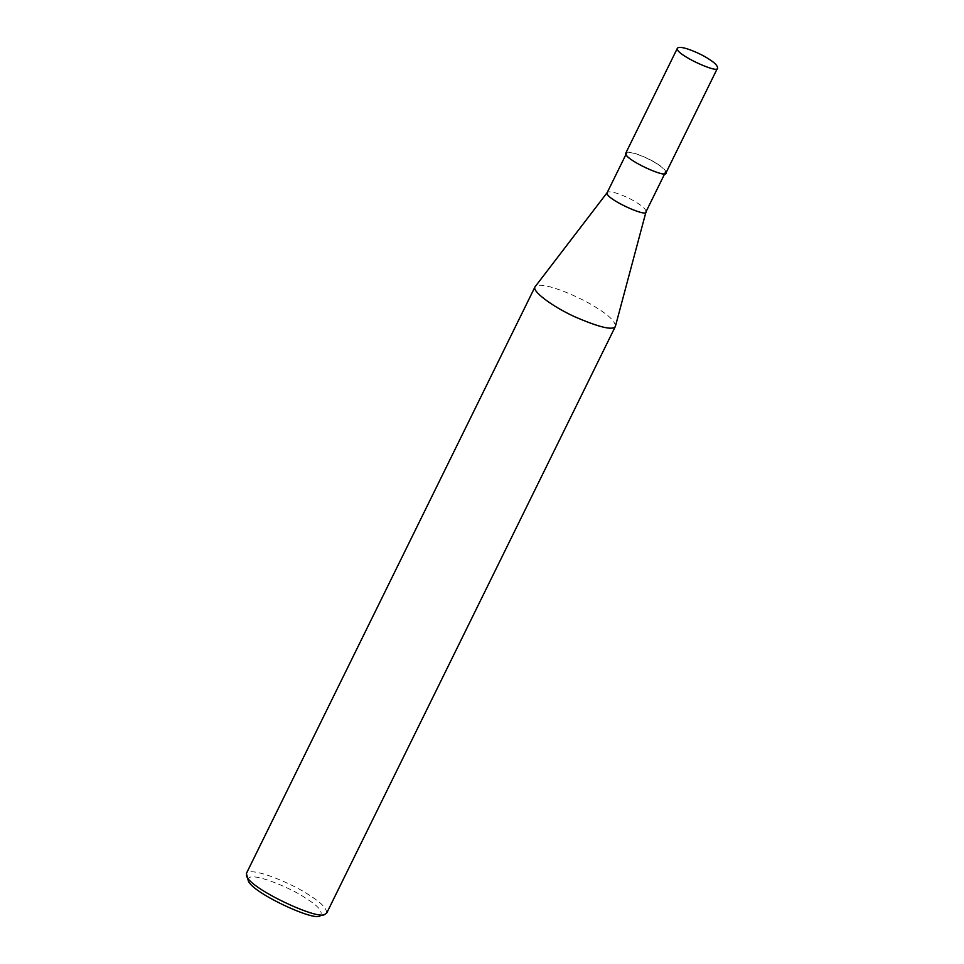 <?xml version="1.0" encoding="UTF-8"?>
<svg xmlns="http://www.w3.org/2000/svg" width="964" height="964" viewBox="0 0 964 964"><rect width="100%" height="100%" fill="white"/><g stroke="black" fill="none" stroke-linecap="round" stroke-linejoin="round"><path stroke-width="0.72" stroke-dasharray="4.82 3.62" d="M666.028 172.773C665.895 170.339 662.955 167.362 657.219 163.832C650.676 159.168 628.914 149.3 625.841 152.999M656.833 163.796C650.519 159.301 629.492 149.757 626.516 153.324C623.081 158.771 667.293 179.003 665.365 172.435C665.232 170.098 662.389 167.218 656.833 163.796M646.025 211.743L646.085 211.562C645.687 209.188 642.819 206.368 637.505 203.103C631.215 198.656 610.899 189.354 607.284 192.463L607.224 192.535M615.526 326.049C614.683 321.132 608.754 315.3 597.752 308.54C584.75 299.346 542.708 280.102 535.225 286.537M326.772 912.944C326.507 908.088 320.626 902.135 309.143 895.074C296.056 885.759 252.556 866.009 246.41 873.408M320.156 915.8C323.446 912.004 318.614 906.136 305.648 898.195C293.285 888.977 246.206 868.636 248.182 880.385M625.985 154.397L626.516 153.324M664.835 173.508L665.365 172.435"/><path stroke-width="1.45" d="M677.415 48.2L625.841 152.999C622.286 158.626 668.028 179.569 666.028 172.773L717.59 67.974C717.469 65.54 714.529 62.564 708.781 59.033C702.238 54.382 680.488 44.501 677.415 48.2C673.86 53.827 719.59 74.77 717.59 67.974M246.447 875.649C249.363 888.639 319.325 921.018 324.964 914.282L320.156 915.8C314.987 921.97 250.857 892.29 248.182 880.385L246.41 873.408L535.02 286.862L607.175 192.619C603.741 198.066 647.953 218.31 646.025 211.743L665.365 172.435M535.02 286.862C531.682 290.815 551.324 306.01 574.484 316.662C599.283 327.386 612.911 330.628 615.381 326.41L646.085 211.562M324.964 914.282L326.772 912.944L615.381 326.41M607.175 192.619L626.516 153.324"/></g></svg>
